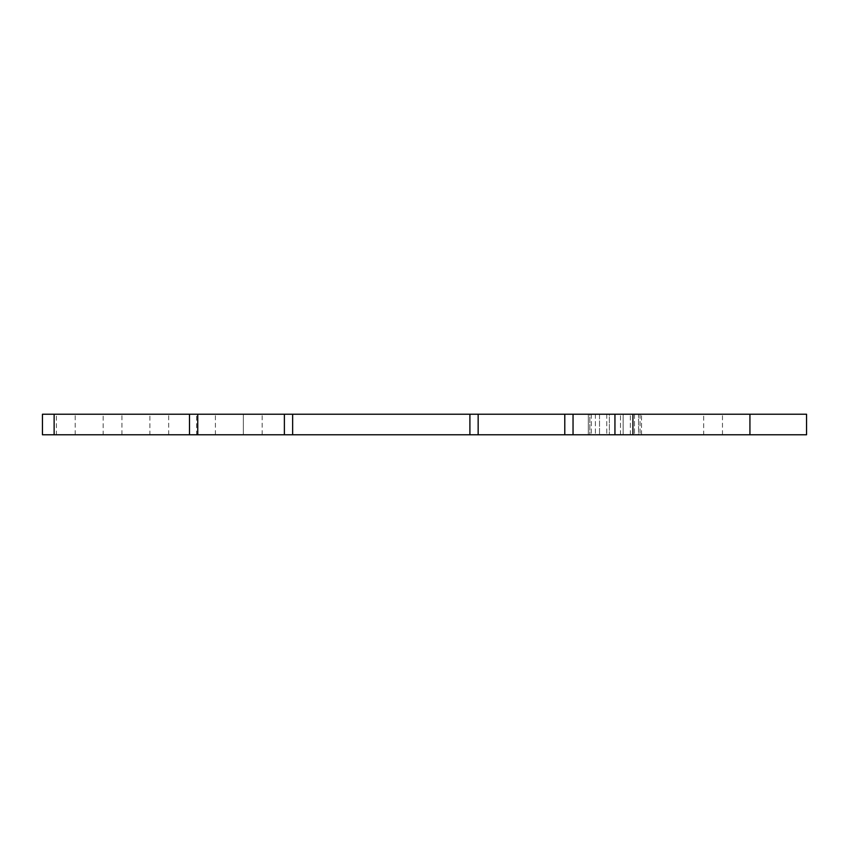 <?xml version="1.0" encoding="UTF-8"?>
<svg xmlns="http://www.w3.org/2000/svg" width="849" height="849" viewBox="0 0 849 849"><rect width="100%" height="100%" fill="white"/><g stroke="black" fill="none" stroke-linecap="round" stroke-linejoin="round"><path stroke-width="0.64" stroke-dasharray="4.25 3.18" d="M588.336 414.216L595.393 414.216L588.336 414.216L589.832 414.216L588.336 414.216L588.336 434.784L595.393 434.784L588.336 434.784L588.336 414.216M588.336 434.784L591.339 434.784L588.336 434.784M243.355 434.784L262.15 434.784L243.355 434.784L262.15 434.784L243.355 434.784L262.15 434.784L243.355 434.784L243.355 414.216L262.15 414.216L243.355 414.216L262.15 414.216L243.355 414.216L262.15 414.216L243.355 414.216L243.355 434.784L243.355 414.216M262.15 434.784L262.15 414.216M196.628 434.784L215.413 434.784L196.628 434.784L196.628 414.216L215.413 414.216L196.628 414.216M215.413 434.784L215.413 414.216M149.891 434.784L168.675 434.784L149.891 434.784L149.891 414.216L168.675 414.216L149.891 414.216M168.675 434.784L168.675 414.216M103.154 434.784L121.948 434.784L103.154 434.784L103.154 414.216L121.948 414.216L103.154 414.216M121.948 434.784L121.948 414.216M56.427 434.784L75.211 434.784L56.427 434.784L56.427 414.216L75.211 414.216L56.427 414.216M75.211 434.784L75.211 414.216M703.694 434.784L722.478 434.784L703.694 434.784L703.694 414.216L722.478 414.216L703.694 414.216M722.478 434.784L722.478 414.216M806.55 414.216L42.45 414.216L42.45 434.784L54.134 434.784L54.134 414.216M806.55 434.784L54.134 434.784M638.544 434.784L595.393 434.784L641.547 434.784L638.544 434.784L638.544 414.216L634.49 414.216L641.547 414.216L638.544 414.216L638.544 434.784M634.49 414.216L623.134 414.216L634.49 414.216L634.49 434.784L634.49 414.216M623.134 414.216L609.38 414.216L623.134 414.216L623.134 434.784L623.134 414.216M609.38 414.216L599.532 414.216L609.38 414.216L609.38 434.784L609.38 414.216M599.532 414.216L595.393 414.216L599.532 414.216L599.532 434.784L599.532 414.216M589.832 414.216L591.339 414.216L589.832 414.216L589.832 434.784L589.832 414.216M591.339 414.216L591.339 434.784L591.339 414.216M595.393 414.216L595.393 434.784L595.393 414.216M478.157 434.784L478.157 414.216M469.9 434.784L469.9 414.216M564.787 434.784L564.787 414.216M573.043 434.784L573.043 414.216M614.941 434.784L614.941 414.216M632.919 434.784L632.919 414.216M749.932 434.784L749.932 414.216M189.497 434.784L189.497 414.216M197.753 434.784L197.753 414.216M284.383 434.784L284.383 414.216M292.64 434.784L292.64 414.216M630.351 434.784L630.351 414.216L630.351 434.784M606.748 414.216L606.748 434.784L606.748 414.216M620.502 434.784L620.502 414.216L620.502 434.784M640.05 414.216L640.05 434.784L640.05 414.216M641.547 434.784L641.547 414.216L641.547 434.784"/><path stroke-width="1.27" d="M749.932 414.216L806.55 414.216L806.55 434.784L749.932 434.784L749.932 414.216L42.45 414.216L42.45 434.784L749.932 434.784M632.919 434.784L632.919 414.216M614.941 434.784L614.941 414.216M573.043 434.784L573.043 414.216M564.787 434.784L564.787 414.216M478.157 434.784L478.157 414.216M469.9 434.784L469.9 414.216M292.64 434.784L292.64 414.216M284.383 434.784L284.383 414.216M197.753 434.784L197.753 414.216M189.497 434.784L189.497 414.216M54.134 434.784L54.134 414.216"/></g></svg>
